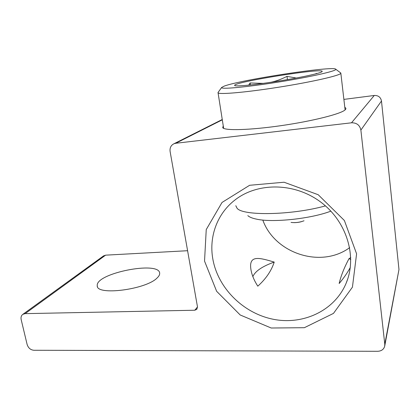 <?xml version="1.0" encoding="UTF-8"?>
<svg xmlns="http://www.w3.org/2000/svg" width="420" height="420" viewBox="0 0 420 420"><rect width="100%" height="100%" fill="white"/><g stroke="black" fill="none" stroke-linecap="round" stroke-linejoin="round"><path stroke-width="0.63" d="M262.81 220.054C274.502 253.171 320.754 268.916 349.687 247.632M212.756 258.589C208.945 236.66 217.109 213.811 234.811 200.114C257.177 182.406 293.879 182.301 320.213 201.689C346.637 220.946 357.52 256.478 346.117 283.269C334.493 311.042 302.526 325.484 272.575 319.127C242.555 312.863 217.628 287.495 212.756 258.589M350.306 267.456C347.419 272.78 343.707 278.135 339.161 283.516C340.856 276.124 344.127 267.845 348.983 258.683L350.763 257.576M274.229 262.08C271.394 270.832 265.918 278.859 257.807 286.172C253.869 280.114 251.533 274.244 250.798 268.564C248.955 254.473 260.269 258.017 274.229 262.08C262.295 266.338 255.171 271.178 252.856 276.617M187.593 250.714L105.62 255.161L103.441 255.964M384.746 345.944L398.974 269.524L381.481 101.01C380.678 97.193 378.273 95.345 374.267 95.471L343.885 99.398M204.535 261.098L216.641 291.296L240.203 314.984L271.22 328.015L304.364 327.695L333.469 313.404L352.433 287.154L356.596 253.827L344.384 220.505L318.218 194.733L284.067 182.233L249.627 185.283L222.023 202.456L206.241 229.572L204.535 261.098M398.974 269.524L384.788 344.232L384.694 346.195C383.775 349.403 381.428 351.104 377.659 351.293L33.826 350.264C30.513 349.907 28.277 347.975 27.122 344.463L21.184 319.662C20.701 317.289 21.262 315.504 22.874 314.318L25.127 313.64L105.62 255.161M384.788 344.232L360.88 130.074L381.481 101.01M374.267 95.471L351.503 122.803C356.68 122.708 359.804 125.134 360.88 130.074M351.503 122.803L175.718 143.278L222.306 119.821M197.5 306.957L194.765 310.233L196.822 309.341L197.484 306.863L170.105 151.468C169.68 147.798 171.003 145.204 174.069 143.703L175.718 143.278M194.765 310.233L25.127 313.64M350.794 259.466L348.983 258.683M223.262 125.911L222.71 127.664C224.401 130.793 249.674 130.211 281.363 125.612C313.042 121.049 341.696 113.731 345.308 109.694L345.692 109.232C346.138 108.491 345.849 107.877 344.81 107.389M157.185 277.888C146.276 289.595 95.96 295.995 97.246 285.668C95.487 273.184 159.647 260.6 159.673 273.289C159.784 274.685 158.954 276.218 157.185 277.888M247.826 215.618C249.375 217.103 252.304 218.285 256.609 219.161C272.748 222.81 310.847 218.841 330.887 211.139M316.496 73.652L316.617 73.327L315.31 73.967M296.273 78.026L286.996 76.382C281.232 79.27 275.924 81.223 271.073 82.246M263.177 83.38L250.094 82.971L248.708 85.139M321.562 71.962C318.224 73.805 297.244 78.215 274.99 81.653C252.719 85.108 235.195 86.688 234.696 85.486C231.436 82.378 325.668 67.284 322.124 71.573L321.562 71.962M250.094 82.971L250.383 84.961M224.233 86.111C240.308 79.884 334.504 65.441 335.806 69.258C337.213 70.901 309.95 77.091 277.394 82.226C244.85 87.386 219.76 89.534 221.676 87.423L224.233 86.111M218.132 92.363L218.027 92.573C216.946 94.841 243.642 92.726 277.993 87.323C312.359 81.937 341.392 75.238 340.835 73.159L340.405 72.707M235.793 205.695L237.048 208.21C242.603 216.011 291.233 215.387 325.442 205.889M286.996 76.382L287.432 79.616M304.022 220.778C299.754 222.39 295.428 222.936 291.05 222.416M347.77 278.812L346.117 283.269M251.087 270.443L250.798 268.564M22.874 314.318L103.682 255.791M174.069 143.703L222.254 119.506M97.398 286.387L97.246 285.668M301.387 221.686C299.329 222.259 296.961 222.579 294.284 222.647M321.772 71.846L322.124 71.573M235.457 85.775L234.696 85.486M221.676 87.423L218.096 92.416M335.806 69.258L340.809 73.012M218.059 92.778L223.645 128.357M340.835 73.159L345.104 109.888"/></g></svg>
